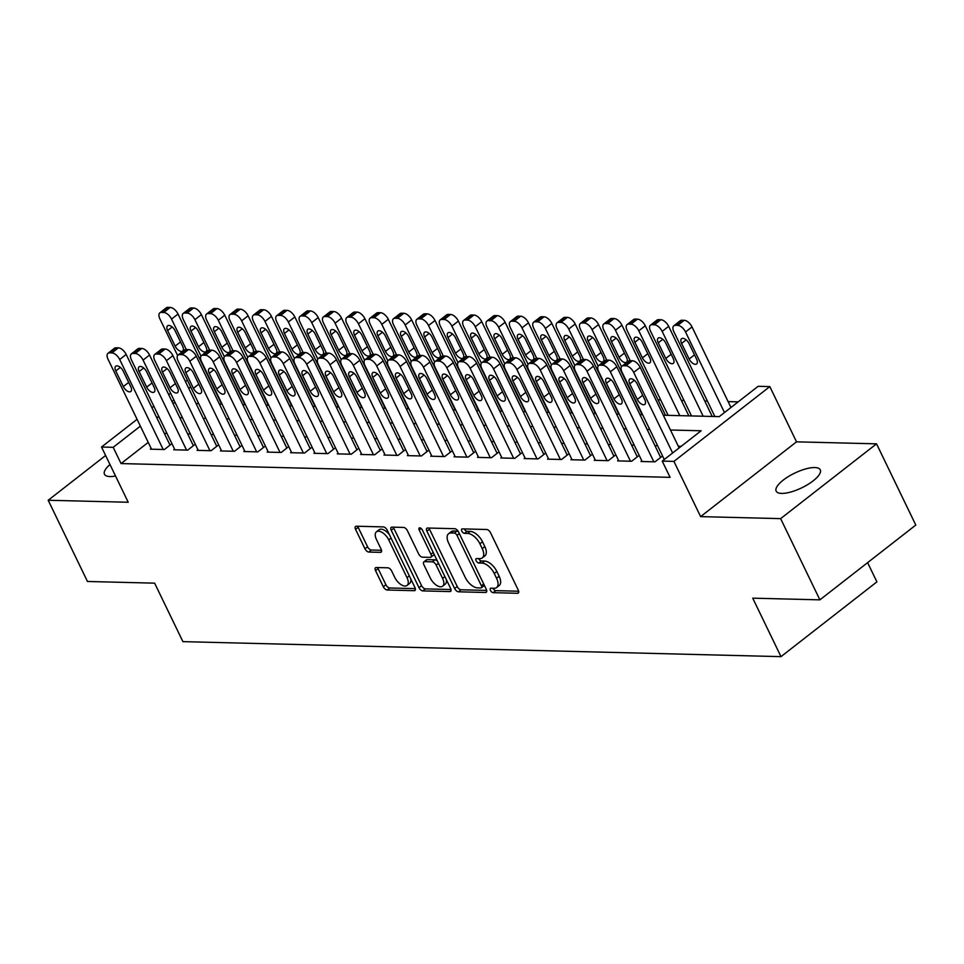 <?xml version="1.0" encoding="UTF-8"?>
<svg xmlns="http://www.w3.org/2000/svg" width="964" height="964" viewBox="0 0 964 964"><rect width="100%" height="100%" fill="white"/><g stroke="black" fill="none" stroke-linecap="round" stroke-linejoin="round"><path stroke-width="1.45" d="M490.471 590.39A2.627 1.35 -127.9 0 0 493.158 592.667L517.523 593.282A3.76 1.928 -127.9 0 0 518.295 593.053A3.76 1.928 -127.9 0 0 518.283 590.149L490.531 532.743A3.76 1.928 -127.9 0 0 486.7 529.501L462.334 528.887A2.627 1.35 -127.9 0 0 461.792 529.043A2.627 1.35 -127.9 0 0 461.804 531.08A2.627 1.35 -127.9 0 0 464.491 533.357L467.636 533.429A12.014 6.158 -127.9 0 1 479.915 543.817L482.229 548.6A12.014 6.158 -127.9 0 1 482.277 557.891A12.014 6.158 -127.9 0 1 479.819 558.626L476.662 558.542A2.627 1.35 -127.9 0 0 476.132 558.698A2.627 1.35 -127.9 0 0 476.144 560.735A2.627 1.35 -127.9 0 0 478.819 563.012L481.976 563.084A12.014 6.158 -127.9 0 1 494.243 573.472L496.556 578.255A12.014 6.158 -127.9 0 1 496.617 587.558A12.014 6.158 -127.9 0 1 494.158 588.281L491.001 588.197A2.627 1.35 -127.9 0 0 490.459 588.353A2.627 1.35 -127.9 0 0 490.471 590.39M493.014 588.245A2.627 1.35 -127.9 0 0 493.062 588.365A2.627 1.35 -127.9 0 0 495.749 590.643L518.668 591.221M464.335 528.935A2.627 1.35 -127.9 0 0 464.395 529.055A2.627 1.35 -127.9 0 0 467.082 531.333L470.227 531.405L467.636 533.429M478.674 558.59A2.627 1.35 -127.9 0 0 478.734 558.71A2.627 1.35 -127.9 0 0 481.41 560.988L484.567 561.06L481.976 563.084M109.98 464.54A24.486 8.158 -25.8 0 0 104.474 474.288A24.486 8.158 -25.8 0 0 109.932 476.553A24.486 8.158 -25.8 0 0 115.523 476.011M781.623 493.411A24.486 8.158 -25.8 0 0 807.856 484.494A24.486 8.158 -25.8 0 0 820.268 469.817A24.486 8.158 -25.8 0 0 814.797 467.54A24.486 8.158 -25.8 0 0 788.564 476.457A24.486 8.158 -25.8 0 0 776.165 491.134A24.486 8.158 -25.8 0 0 781.623 493.411M376.285 567.519A3.76 1.928 -127.9 0 0 375.514 567.748A3.76 1.928 -127.9 0 0 375.538 570.652L383.323 586.763A3.76 1.928 -127.9 0 0 387.154 590.004L414.219 590.679A3.76 1.928 -127.9 0 0 414.978 590.462A3.76 1.928 -127.9 0 0 414.966 587.558L387.215 530.152A3.76 1.928 -127.9 0 0 383.383 526.91L356.319 526.224A3.76 1.928 -127.9 0 0 355.559 526.452A3.76 1.928 -127.9 0 0 355.571 529.357L364.97 548.805A3.76 1.928 -127.9 0 0 368.814 552.059L380.394 552.348A3.76 1.928 -127.9 0 0 381.154 552.119A3.76 1.928 -127.9 0 0 381.142 549.215L376.478 539.575A10.05 5.145 -127.9 0 1 376.43 531.803A10.05 5.145 -127.9 0 1 388.745 539.876L407.013 577.665A10.05 5.145 -127.9 0 1 407.061 585.437A10.05 5.145 -127.9 0 1 394.746 577.364L391.697 571.062A3.76 1.928 -127.9 0 0 387.865 567.808L376.285 567.519M148.227 442.38L121.054 463.576L113.198 447.32L101.521 447.031L137.069 419.304M819.894 599.849L780.635 518.632L876.541 443.838L915.8 525.067L819.894 599.849L752.727 598.162L780.997 656.641L182.907 641.638L154.638 583.16L87.459 581.473L48.2 500.256L128.224 502.256L101.521 447.031M876.541 443.838L796.517 441.837L700.611 516.62L780.635 518.632M700.611 516.62L673.92 461.394L662.232 461.105L701.117 430.775L670.462 430.016M121.054 463.576L670.088 477.349L662.232 461.105M454.634 588.546A3.76 1.928 -127.9 0 0 458.478 591.8L485.531 592.474A3.76 1.928 -127.9 0 0 486.302 592.245A3.76 1.928 -127.9 0 0 486.29 589.341L458.539 531.947A3.76 1.928 -127.9 0 0 454.707 528.694L427.642 528.019A3.76 1.928 -127.9 0 0 426.871 528.248A3.76 1.928 -127.9 0 0 426.895 531.152L454.634 588.546L457.237 586.522A3.76 1.928 -127.9 0 0 461.069 589.775L486.675 590.414M449.875 591.583L422.81 590.896A3.76 1.928 -127.9 0 1 418.978 587.654L391.227 530.248A3.76 1.928 -127.9 0 1 391.215 527.344A3.76 1.928 -127.9 0 1 391.987 527.127L403.567 527.416A3.76 1.928 -127.9 0 1 407.398 530.658L418.653 553.938A3.76 1.928 -127.9 0 0 422.485 557.18L430.173 557.373A3.76 1.928 -127.9 0 0 430.932 557.156A3.76 1.928 -127.9 0 0 430.92 554.24L419.207 530.007A2.627 1.35 -127.9 0 1 419.195 527.983A2.627 1.35 -127.9 0 1 422.413 530.092L450.622 588.45A3.76 1.928 -127.9 0 1 450.646 591.354A3.76 1.928 -127.9 0 1 449.875 591.583L451.056 590.667M105.606 455.49L48.2 500.256M666.449 415.303L665.425 415.159M689.802 415.894L688.79 415.749M713.167 416.484L712.155 416.328M641.819 460.828L640.988 461.491L655.002 461.84L661.485 456.791L660.316 456.755M618.454 460.25L617.623 460.9L631.637 461.25L638.12 456.201L636.951 456.165M595.101 459.659L594.258 460.31L608.272 460.672L614.755 455.611L613.586 455.586M571.736 459.081L570.893 459.732L584.907 460.081L591.39 455.032L590.221 454.996M548.371 458.49L547.528 459.141L561.554 459.491L568.025 454.442L566.856 454.418M525.006 457.9L524.163 458.563L538.189 458.912L544.672 453.851L543.503 453.827M501.642 457.322L500.81 457.972L514.824 458.322L521.307 453.273L520.138 453.237M478.277 456.731L477.445 457.382L491.459 457.731L497.942 452.682L496.773 452.658M454.912 456.141L454.08 456.803L468.094 457.153L474.577 452.092L473.408 452.068M431.559 455.562L430.715 456.213L444.729 456.562L451.212 451.514L450.043 451.477M408.194 454.972L407.35 455.623L421.376 455.984L427.847 450.923L426.678 450.899M384.829 454.381L383.985 455.044L398.012 455.394L404.482 450.345L403.326 450.309M361.464 453.803L360.632 454.454L374.647 454.803L381.129 449.754L379.961 449.718M338.099 453.213L337.267 453.863L351.282 454.225L357.764 449.164L356.596 449.14M314.734 452.634L313.903 453.285L327.917 453.634L334.4 448.585L333.231 448.549M291.381 452.044L290.538 452.694L304.552 453.044L311.035 447.995L309.866 447.971M268.016 451.453L267.173 452.104L281.187 452.465L287.67 447.404L286.501 447.38M244.651 450.875L243.808 451.526L257.834 451.875L264.305 446.826L263.136 446.79M221.286 450.284L220.443 450.935L234.469 451.285L240.952 446.236L239.783 446.212M197.921 449.694L197.09 450.357L211.104 450.706L217.587 445.645L216.418 445.621M174.556 449.116L173.725 449.766L187.739 450.116L194.222 445.067L193.053 445.031M681.174 446.332L678.319 446.26M657.605 445.742L654.954 445.669M634.24 445.151L631.589 445.079M610.875 444.561L608.224 444.5M587.51 443.982L584.859 443.91M564.145 443.392L561.506 443.32M540.792 442.801L538.141 442.741M517.427 442.223L514.776 442.151M494.062 441.633L491.411 441.572M470.697 441.042L468.046 440.982M447.332 440.464L444.681 440.391M423.967 439.873L421.328 439.813M400.614 439.283L397.963 439.223M377.249 438.704L374.598 438.632M353.884 438.114L351.233 438.054M330.519 437.536L327.868 437.463M307.155 436.945L304.504 436.873M283.79 436.355L281.151 436.294M260.437 435.776L257.786 435.704M237.072 435.186L234.421 435.113M213.707 434.595L211.056 434.535M190.342 434.017L187.691 433.945M166.977 433.426L164.326 433.366M151.203 448.525L150.36 449.176L164.374 449.525L170.857 444.476L169.688 444.452M738.207 401.855L728.121 401.602M707.407 401.084L704.756 401.024M684.042 400.506L681.391 400.434M660.677 399.915L658.026 399.843M780.997 656.641L876.903 581.858L867.612 562.639M663.316 415.231L719.252 416.629L758.138 386.311L769.814 386.6L673.92 461.394M796.517 441.837L769.814 386.6M151.938 407.724L153.83 406.242M168.7 394.65L170.592 393.167M185.462 381.575L187.353 380.093M140.37 426.136L113.198 447.32M649.748 429.486L647.097 429.426M626.383 428.908L623.732 428.835M603.018 428.317L600.379 428.257M579.665 427.739L577.014 427.667M556.3 427.148L553.649 427.076M532.935 426.558L530.284 426.498M509.57 425.98L506.919 425.907M486.205 425.389L483.554 425.317M462.841 424.799L460.202 424.738M439.488 424.22L436.837 424.148M416.123 423.63L413.472 423.57M392.758 423.039L390.107 422.979M369.393 422.461L366.742 422.389M346.028 421.871L343.377 421.81M322.663 421.292L320.024 421.22M299.31 420.702L296.659 420.629M275.945 420.111L273.294 420.051M252.58 419.533L249.929 419.461M229.215 418.942L226.564 418.87M205.85 418.352L203.199 418.292M182.485 417.774L179.834 417.701M159.12 417.183L156.481 417.123M172.689 402.916L175.34 402.988M196.053 403.506L198.705 403.579M219.418 404.097L222.069 404.157M242.783 404.675L245.434 404.747M266.148 405.266L268.799 405.326M289.513 405.856L292.152 405.916M312.866 406.434L315.517 406.507M336.231 407.025L338.882 407.085M359.596 407.603L362.247 407.676M382.961 408.194L385.612 408.266M406.326 408.784L408.977 408.844M429.691 409.363L432.342 409.435M453.056 409.953L455.695 410.025M476.409 410.543L479.06 410.604M499.774 411.122L502.425 411.194M523.139 411.712L525.79 411.773M546.504 412.303L549.155 412.363M569.869 412.881L572.52 412.954M593.234 413.472L595.873 413.532M616.586 414.062L619.237 414.122M639.951 414.641L642.602 414.713M190.655 386.926L188.751 388.408M173.894 400L172.002 401.482M496.617 587.558L499.207 585.534A12.014 6.158 -127.9 0 0 499.147 576.243L496.556 578.255M484.567 561.06A12.014 6.158 -127.9 0 1 496.846 571.459L499.147 576.243M482.277 557.891L484.868 555.879A12.014 6.158 -127.9 0 0 484.82 546.576L482.229 548.6M470.227 531.405A12.014 6.158 -127.9 0 1 482.506 541.792L484.82 546.576M429.101 528.055A3.76 1.928 -127.9 0 0 429.486 529.128L457.237 586.522M480.855 587.944A2.627 1.35 -127.9 0 0 481.398 587.787A2.627 1.35 -127.9 0 0 481.385 585.751L457.02 535.369A2.627 1.35 -127.9 0 0 454.333 533.092L451.019 533.008A12.014 6.158 -127.9 0 0 448.561 533.743A12.014 6.158 -127.9 0 0 448.609 543.033L465.263 577.472A12.014 6.158 -127.9 0 0 477.529 587.859L480.855 587.944M483.446 585.919A2.627 1.35 -127.9 0 0 483.988 585.763A2.627 1.35 -127.9 0 0 484.289 585.196M458.503 531.863A2.627 1.35 -127.9 0 0 456.936 531.08L454.333 533.092M448.561 533.743L451.152 531.718A12.014 6.158 -127.9 0 1 453.61 530.995L456.936 531.08M451.007 589.522L425.401 588.884L422.81 590.896M393.433 527.163A3.76 1.928 -127.9 0 0 393.818 528.236L421.569 585.63A3.76 1.928 -127.9 0 0 425.401 588.884M430.932 557.156L433.535 555.131A3.76 1.928 -127.9 0 0 433.981 554.023M430.33 578.099A10.05 5.145 -127.9 0 0 442.645 586.172A10.05 5.145 -127.9 0 0 442.597 578.4L436.162 565.085A3.76 1.928 -127.9 0 0 432.33 561.843L424.642 561.651A3.76 1.928 -127.9 0 0 423.883 561.879A3.76 1.928 -127.9 0 0 423.895 564.784L430.33 578.099M442.645 586.172L445.235 584.148A10.05 5.145 -127.9 0 0 446.26 579.412M437.475 561.253A3.76 1.928 -127.9 0 0 434.921 559.819L432.33 561.843M423.883 561.879L426.474 559.855A3.76 1.928 -127.9 0 1 427.233 559.626L434.921 559.819M407.061 585.437L409.652 583.413A10.05 5.145 -127.9 0 0 410.676 578.677M389.468 534.803A10.05 5.145 -127.9 0 0 379.033 529.778L376.43 531.803M357.777 526.26A3.76 1.928 -127.9 0 0 358.162 527.332L367.573 546.793A3.76 1.928 -127.9 0 0 371.405 550.034L381.527 550.287M377.743 567.555A3.76 1.928 -127.9 0 0 378.129 568.639L385.913 584.738A3.76 1.928 -127.9 0 0 389.745 587.98L415.351 588.63M730.965 407.507L692.019 326.929A7.652 3.916 52.1 0 0 684.199 320.313L681.861 320.253A7.652 3.916 52.1 0 0 680.295 320.711L673.824 325.772A7.652 3.916 -127.9 0 0 673.848 331.688L714.866 416.52M673.824 325.772A7.652 3.916 -127.9 0 1 675.378 325.302L677.716 325.362A7.652 3.916 -127.9 0 1 685.537 331.978L724.482 412.556M681.608 343.437L689.152 359.03A6.121 3.133 -127.9 0 0 696.647 363.946A6.121 3.133 -127.9 0 0 696.623 359.223L689.079 343.618A6.121 3.133 -127.9 0 0 681.584 338.701A6.121 3.133 -127.9 0 0 681.608 343.437L686.163 339.882M664.268 459.515L622.009 372.116A7.652 3.916 -127.9 0 1 621.973 366.2A7.652 3.916 -127.9 0 1 623.539 365.73L625.877 365.79A7.652 3.916 -127.9 0 1 633.697 372.405L672.643 452.984M679.126 447.923L640.168 367.356L633.697 372.405M629.769 383.865A6.121 3.133 52.1 0 1 629.745 379.129A6.121 3.133 52.1 0 1 637.24 384.046L644.783 399.638A6.121 3.133 52.1 0 1 644.808 404.374A6.121 3.133 52.1 0 1 637.312 399.458L629.769 383.865L634.324 380.31M621.973 366.2L628.456 361.139A7.652 3.916 52.1 0 1 630.022 360.681L632.36 360.741A7.652 3.916 52.1 0 1 640.168 367.356M712.215 416.46L668.654 326.338A7.652 3.916 52.1 0 0 660.834 319.723L658.496 319.662A7.652 3.916 52.1 0 0 656.93 320.132L650.459 325.181A7.652 3.916 -127.9 0 0 650.495 331.098L691.501 415.93M650.459 325.181A7.652 3.916 -127.9 0 1 652.026 324.723L654.351 324.784A7.652 3.916 -127.9 0 1 662.172 331.399L703.178 416.231M658.243 342.847L665.787 358.439A6.121 3.133 -127.9 0 0 673.282 363.368A6.121 3.133 -127.9 0 0 673.258 358.632L665.726 343.039A6.121 3.133 -127.9 0 0 658.219 338.111A6.121 3.133 -127.9 0 0 658.243 342.847L662.798 339.292M688.85 415.87L645.29 325.76A7.652 3.916 52.1 0 0 637.469 319.144L635.143 319.084A7.652 3.916 52.1 0 0 633.577 319.542L627.094 324.591A7.652 3.916 -127.9 0 0 627.13 330.519L668.136 415.351M627.094 324.591A7.652 3.916 -127.9 0 1 628.661 324.133L630.998 324.193A7.652 3.916 -127.9 0 1 638.807 330.809L679.813 415.641M634.878 342.268L642.422 357.861A6.121 3.133 -127.9 0 0 649.929 362.777A6.121 3.133 -127.9 0 0 649.893 358.042L642.361 342.449A6.121 3.133 -127.9 0 0 634.854 337.533A6.121 3.133 -127.9 0 0 634.878 342.268L639.445 338.713M665.485 415.279L621.925 325.169A7.652 3.916 52.1 0 0 614.116 318.554L611.779 318.494A7.652 3.916 52.1 0 0 610.212 318.951L603.729 324.012A7.652 3.916 -127.9 0 0 603.765 329.929L621.527 366.682M603.729 324.012A7.652 3.916 -127.9 0 1 605.296 323.543L607.633 323.603A7.652 3.916 -127.9 0 1 615.442 330.218L630.167 360.681M611.525 341.678L619.057 357.27A6.121 3.133 -127.9 0 0 626.564 362.199A6.121 3.133 -127.9 0 0 626.54 357.463L618.996 341.858A6.121 3.133 -127.9 0 0 611.489 336.942A6.121 3.133 -127.9 0 0 611.525 341.678L616.08 338.123M642.12 414.701L598.56 324.579A7.652 3.916 52.1 0 0 590.751 317.963L588.414 317.903A7.652 3.916 52.1 0 0 586.847 318.373L580.364 323.422A7.652 3.916 -127.9 0 0 580.4 329.339L598.162 366.091M580.364 323.422A7.652 3.916 -127.9 0 1 581.931 322.964L584.268 323.024A7.652 3.916 -127.9 0 1 592.077 329.64L606.802 360.102M588.161 341.087L595.692 356.68A6.121 3.133 -127.9 0 0 603.199 361.608A6.121 3.133 -127.9 0 0 603.175 356.873L595.632 341.28A6.121 3.133 -127.9 0 0 588.124 336.352A6.121 3.133 -127.9 0 0 588.161 341.087L592.715 337.533M642.157 461.515L598.644 371.526A7.652 3.916 -127.9 0 1 598.62 365.609A7.652 3.916 -127.9 0 1 600.174 365.151L602.512 365.199A7.652 3.916 -127.9 0 1 610.332 371.815L653.833 461.804M660.641 457.442L616.815 366.766L610.332 371.815M606.404 383.274A6.121 3.133 52.1 0 1 606.38 378.539A6.121 3.133 52.1 0 1 613.887 383.467L621.419 399.06A6.121 3.133 52.1 0 1 621.443 403.796A6.121 3.133 52.1 0 1 613.947 398.867L606.404 383.274L610.959 379.72M598.62 365.609L605.091 360.56A7.652 3.916 52.1 0 1 606.657 360.09L608.995 360.15A7.652 3.916 52.1 0 1 616.815 366.766M618.792 460.937L575.291 370.935A7.652 3.916 -127.9 0 1 575.255 365.019A7.652 3.916 -127.9 0 1 576.821 364.561L579.159 364.621A7.652 3.916 -127.9 0 1 586.968 371.236L630.468 461.226M637.276 456.852L593.45 366.175L586.968 371.236M583.039 382.684A6.121 3.133 52.1 0 1 583.015 377.948A6.121 3.133 52.1 0 1 590.522 382.877L598.054 398.469A6.121 3.133 52.1 0 1 598.09 403.205A6.121 3.133 52.1 0 1 590.583 398.277L583.039 382.684L587.606 379.129M575.255 365.019L581.738 359.97A7.652 3.916 52.1 0 1 583.292 359.512L585.63 359.56A7.652 3.916 52.1 0 1 593.45 366.175M595.427 460.346L551.926 370.357A7.652 3.916 -127.9 0 1 551.89 364.44A7.652 3.916 -127.9 0 1 553.457 363.97L555.794 364.031A7.652 3.916 -127.9 0 1 563.603 370.646L607.103 460.635M613.923 456.273L570.086 365.597L563.603 370.646M559.674 382.106A6.121 3.133 52.1 0 1 559.65 377.37A6.121 3.133 52.1 0 1 567.157 382.286L574.689 397.879A6.121 3.133 52.1 0 1 574.725 402.615A6.121 3.133 52.1 0 1 567.218 397.698L559.674 382.106L564.241 378.551M551.89 364.44L558.373 359.379A7.652 3.916 52.1 0 1 559.939 358.921L562.265 358.982A7.652 3.916 52.1 0 1 570.086 365.597M572.062 459.756L528.561 369.766A7.652 3.916 -127.9 0 1 528.525 363.85A7.652 3.916 -127.9 0 1 530.092 363.392L532.429 363.452A7.652 3.916 -127.9 0 1 540.238 370.056L583.75 460.057M590.558 455.683L546.721 365.007L540.238 370.056M536.321 381.515A6.121 3.133 52.1 0 1 536.285 376.779A6.121 3.133 52.1 0 1 543.792 381.708L551.336 397.301A6.121 3.133 52.1 0 1 551.36 402.036A6.121 3.133 52.1 0 1 543.853 397.108L536.321 381.515L540.876 377.96M528.525 363.85L535.008 358.801A7.652 3.916 52.1 0 1 536.574 358.331L538.912 358.391A7.652 3.916 52.1 0 1 546.721 365.007M618.768 414.11L575.195 324A7.652 3.916 52.1 0 0 567.386 317.385L565.049 317.325A7.652 3.916 52.1 0 0 563.482 317.783L556.999 322.844A7.652 3.916 -127.9 0 0 557.035 328.76L574.809 365.513M556.999 322.844A7.652 3.916 -127.9 0 1 558.566 322.374L560.903 322.434A7.652 3.916 -127.9 0 1 568.724 329.049L583.449 359.512M564.796 340.509L572.327 356.102A6.121 3.133 -127.9 0 0 579.834 361.018A6.121 3.133 -127.9 0 0 579.81 356.282L572.267 340.69A6.121 3.133 -127.9 0 0 564.771 335.773A6.121 3.133 -127.9 0 0 564.796 340.509L569.35 336.954M548.697 459.177L505.196 369.176A7.652 3.916 -127.9 0 1 505.16 363.259A7.652 3.916 -127.9 0 1 506.727 362.801L509.064 362.862A7.652 3.916 -127.9 0 1 516.873 369.477L560.385 459.467M567.193 455.092L523.356 364.416L516.873 369.477M512.956 380.925A6.121 3.133 52.1 0 1 512.92 376.201A6.121 3.133 52.1 0 1 520.427 381.117L527.971 396.71A6.121 3.133 52.1 0 1 527.995 401.446A6.121 3.133 52.1 0 1 520.488 396.529L512.956 380.925L517.511 377.37M505.16 363.259L511.643 358.21A7.652 3.916 52.1 0 1 513.21 357.752L515.547 357.813A7.652 3.916 52.1 0 1 523.356 364.416M595.403 413.52L551.83 323.41A7.652 3.916 52.1 0 0 544.021 316.794L541.684 316.734A7.652 3.916 52.1 0 0 540.117 317.204L533.634 322.253A7.652 3.916 -127.9 0 0 533.67 328.17L551.444 364.922M533.634 322.253A7.652 3.916 -127.9 0 1 535.201 321.795L537.538 321.843A7.652 3.916 -127.9 0 1 545.359 328.459L560.084 358.921M541.431 339.918L548.974 355.511A6.121 3.133 -127.9 0 0 556.469 360.44A6.121 3.133 -127.9 0 0 556.445 355.704L548.902 340.111A6.121 3.133 -127.9 0 0 541.407 335.183A6.121 3.133 -127.9 0 0 541.431 339.918L545.986 336.364M572.038 412.941L528.477 322.82A7.652 3.916 52.1 0 0 520.656 316.204L518.319 316.156A7.652 3.916 52.1 0 0 516.752 316.614L510.281 321.663A7.652 3.916 -127.9 0 0 510.305 327.579L528.079 364.332M510.281 321.663A7.652 3.916 -127.9 0 1 511.848 321.205L514.173 321.265A7.652 3.916 -127.9 0 1 521.994 327.881L536.719 358.343M518.066 339.328L525.609 354.921A6.121 3.133 -127.9 0 0 533.104 359.849A6.121 3.133 -127.9 0 0 533.08 355.113L525.549 339.521A6.121 3.133 -127.9 0 0 518.042 334.592A6.121 3.133 -127.9 0 0 518.066 339.328L522.621 335.773M548.673 412.351L505.112 322.241A7.652 3.916 52.1 0 0 497.291 315.626L494.954 315.565A7.652 3.916 52.1 0 0 493.399 316.023L486.916 321.084A7.652 3.916 -127.9 0 0 486.953 327.001L504.714 363.753M486.916 321.084A7.652 3.916 -127.9 0 1 488.483 320.614L490.821 320.675A7.652 3.916 -127.9 0 1 498.629 327.29L513.354 357.752M494.701 338.75L502.244 354.342A6.121 3.133 -127.9 0 0 509.751 359.259A6.121 3.133 -127.9 0 0 509.715 354.523L502.184 338.93A6.121 3.133 -127.9 0 0 494.677 334.014A6.121 3.133 -127.9 0 0 494.701 338.75L499.268 335.195M525.308 411.761L481.747 321.651A7.652 3.916 52.1 0 0 473.939 315.035L471.601 314.975A7.652 3.916 52.1 0 0 470.034 315.445L463.551 320.494A7.652 3.916 -127.9 0 0 463.588 326.41L481.349 363.163M463.551 320.494A7.652 3.916 -127.9 0 1 465.118 320.036L467.456 320.096A7.652 3.916 -127.9 0 1 475.264 326.7L489.989 357.162M471.336 338.159L478.879 353.752A6.121 3.133 -127.9 0 0 486.386 358.68A6.121 3.133 -127.9 0 0 486.35 353.945L478.819 338.352A6.121 3.133 -127.9 0 0 471.312 333.423A6.121 3.133 -127.9 0 0 471.336 338.159L475.903 334.604M501.943 411.182L458.382 321.06A7.652 3.916 52.1 0 0 450.574 314.457L448.236 314.397A7.652 3.916 52.1 0 0 446.669 314.854L440.187 319.903A7.652 3.916 -127.9 0 0 440.223 325.82L457.984 362.572M440.187 319.903A7.652 3.916 -127.9 0 1 441.753 319.446L444.091 319.506A7.652 3.916 -127.9 0 1 451.899 326.121L466.624 356.584M447.983 337.569L455.514 353.173A6.121 3.133 -127.9 0 0 463.021 358.09A6.121 3.133 -127.9 0 0 462.997 353.354L455.454 337.762A6.121 3.133 -127.9 0 0 447.947 332.845A6.121 3.133 -127.9 0 0 447.983 337.569L452.538 334.014M525.332 458.587L481.831 368.597A7.652 3.916 -127.9 0 1 481.795 362.681A7.652 3.916 -127.9 0 1 483.362 362.211L485.699 362.271A7.652 3.916 -127.9 0 1 493.52 368.887L537.02 458.876M543.829 454.514L499.991 363.838L493.52 368.887M489.592 380.346A6.121 3.133 52.1 0 1 489.567 375.611A6.121 3.133 52.1 0 1 497.063 380.527L504.606 396.12A6.121 3.133 52.1 0 1 504.63 400.855A6.121 3.133 52.1 0 1 497.123 395.939L489.592 380.346L494.146 376.791M481.795 362.681L488.278 357.62A7.652 3.916 52.1 0 1 489.845 357.162L492.182 357.222A7.652 3.916 52.1 0 1 499.991 363.838M501.979 457.996L458.466 368.007A7.652 3.916 -127.9 0 1 458.442 362.09A7.652 3.916 -127.9 0 1 459.997 361.633L462.334 361.693A7.652 3.916 -127.9 0 1 470.155 368.308L513.655 458.298M520.464 453.923L476.638 363.247L470.155 368.308M466.227 379.756A6.121 3.133 52.1 0 1 466.202 375.02A6.121 3.133 52.1 0 1 473.698 379.949L481.241 395.541A6.121 3.133 52.1 0 1 481.265 400.277A6.121 3.133 52.1 0 1 473.77 395.348L466.227 379.756L470.781 376.201M458.442 362.09L464.913 357.042A7.652 3.916 52.1 0 1 466.48 356.572L468.817 356.632A7.652 3.916 52.1 0 1 476.638 363.247M478.614 457.418L435.101 367.429A7.652 3.916 -127.9 0 1 435.077 361.5A7.652 3.916 -127.9 0 1 436.644 361.042L438.969 361.102A7.652 3.916 -127.9 0 1 446.79 367.718L490.29 457.707M497.099 453.333L453.273 362.669L446.79 367.718M442.862 379.177A6.121 3.133 52.1 0 1 442.838 374.442A6.121 3.133 52.1 0 1 450.345 379.358L457.876 394.951A6.121 3.133 52.1 0 1 457.9 399.686A6.121 3.133 52.1 0 1 450.405 394.77L442.862 379.177L447.417 375.623M435.077 361.5L441.548 356.451A7.652 3.916 52.1 0 1 443.115 355.993L445.452 356.053A7.652 3.916 52.1 0 1 453.273 362.669M455.249 456.828L411.749 366.838A7.652 3.916 -127.9 0 1 411.712 360.922A7.652 3.916 -127.9 0 1 413.279 360.452L415.617 360.512A7.652 3.916 -127.9 0 1 423.425 367.127L466.925 457.117M473.734 452.755L429.908 362.078L423.425 367.127M419.497 378.587A6.121 3.133 52.1 0 1 419.473 373.851A6.121 3.133 52.1 0 1 426.98 378.768L434.511 394.372A6.121 3.133 52.1 0 1 434.547 399.096A6.121 3.133 52.1 0 1 427.04 394.18L419.497 378.587L424.064 375.032M411.712 360.922L418.195 355.861A7.652 3.916 52.1 0 1 419.762 355.403L422.087 355.463A7.652 3.916 52.1 0 1 429.908 362.078M431.884 456.237L388.384 366.248A7.652 3.916 -127.9 0 1 388.347 360.331A7.652 3.916 -127.9 0 1 389.914 359.873L392.252 359.933A7.652 3.916 -127.9 0 1 400.06 366.549L443.561 456.538M450.381 452.164L406.543 361.488L400.06 366.549M396.132 377.996A6.121 3.133 52.1 0 1 396.108 373.261A6.121 3.133 52.1 0 1 403.615 378.189L411.158 393.782A6.121 3.133 52.1 0 1 411.182 398.518A6.121 3.133 52.1 0 1 403.675 393.589L396.132 377.996L400.699 374.442M388.347 360.331L394.83 355.282A7.652 3.916 52.1 0 1 396.397 354.812L398.734 354.873A7.652 3.916 52.1 0 1 406.543 361.488M478.578 410.592L435.017 320.482A7.652 3.916 52.1 0 0 427.209 313.866L424.871 313.806A7.652 3.916 52.1 0 0 423.304 314.264L416.822 319.325A7.652 3.916 -127.9 0 0 416.858 325.242L434.619 361.994M416.822 319.325A7.652 3.916 -127.9 0 1 418.388 318.855L420.726 318.915A7.652 3.916 -127.9 0 1 428.534 325.531L443.271 355.993M424.618 336.99L432.149 352.583A6.121 3.133 -127.9 0 0 439.656 357.499A6.121 3.133 -127.9 0 0 439.632 352.764L432.089 337.171A6.121 3.133 -127.9 0 0 424.594 332.255A6.121 3.133 -127.9 0 0 424.618 336.99L429.173 333.436M408.519 455.659L365.019 365.669A7.652 3.916 -127.9 0 1 364.982 359.753A7.652 3.916 -127.9 0 1 366.549 359.283L368.887 359.343A7.652 3.916 -127.9 0 1 376.695 365.959L420.208 455.948M427.016 451.574L383.178 360.91L376.695 365.959M372.779 377.418A6.121 3.133 52.1 0 1 372.743 372.682A6.121 3.133 52.1 0 1 380.25 377.599L387.793 393.192A6.121 3.133 52.1 0 1 387.817 397.927A6.121 3.133 52.1 0 1 380.31 393.011L372.779 377.418L377.334 373.863M364.982 359.753L371.465 354.692A7.652 3.916 52.1 0 1 373.032 354.234L375.37 354.294A7.652 3.916 52.1 0 1 383.178 360.91M455.225 410.013L411.652 319.891A7.652 3.916 52.1 0 0 403.844 313.276L401.506 313.216A7.652 3.916 52.1 0 0 399.94 313.686L393.457 318.735A7.652 3.916 -127.9 0 0 393.493 324.651L411.267 361.404M393.457 318.735A7.652 3.916 -127.9 0 1 395.023 318.277L397.361 318.337A7.652 3.916 -127.9 0 1 405.181 324.952L419.906 355.403M401.253 336.4L408.796 351.993A6.121 3.133 -127.9 0 0 416.291 356.921A6.121 3.133 -127.9 0 0 416.267 352.185L408.724 336.593A6.121 3.133 -127.9 0 0 401.229 331.664A6.121 3.133 -127.9 0 0 401.253 336.4L405.808 332.845M385.154 455.068L341.654 365.079A7.652 3.916 -127.9 0 1 341.618 359.162A7.652 3.916 -127.9 0 1 343.184 358.704L345.522 358.753A7.652 3.916 -127.9 0 1 353.342 365.368L396.843 455.357M403.651 450.995L359.813 360.319L353.342 365.368M349.414 376.828A6.121 3.133 52.1 0 1 349.39 372.092A6.121 3.133 52.1 0 1 356.885 377.02L364.428 392.613A6.121 3.133 52.1 0 1 364.452 397.349A6.121 3.133 52.1 0 1 356.945 392.42L349.414 376.828L353.969 373.273M341.618 359.162L348.1 354.113A7.652 3.916 52.1 0 1 349.667 353.643L352.005 353.704A7.652 3.916 52.1 0 1 359.813 360.319M431.86 409.423L388.299 319.313A7.652 3.916 52.1 0 0 380.479 312.697L378.141 312.637A7.652 3.916 52.1 0 0 376.575 313.095L370.104 318.144A7.652 3.916 -127.9 0 0 370.128 324.073L387.902 360.813M370.104 318.144A7.652 3.916 -127.9 0 1 371.658 317.686L373.996 317.746A7.652 3.916 -127.9 0 1 381.816 324.362L396.541 354.824M377.888 335.821L385.431 351.414A6.121 3.133 -127.9 0 0 392.926 356.331A6.121 3.133 -127.9 0 0 392.902 351.595L385.371 336.002A6.121 3.133 -127.9 0 0 377.864 331.086A6.121 3.133 -127.9 0 0 377.888 335.821L382.443 332.267M361.789 454.478L318.289 364.488A7.652 3.916 -127.9 0 1 318.253 358.572A7.652 3.916 -127.9 0 1 319.819 358.114L322.157 358.174A7.652 3.916 -127.9 0 1 329.977 364.79L373.478 454.779M380.286 450.405L336.448 359.729L329.977 364.79M326.049 376.237A6.121 3.133 52.1 0 1 326.025 371.502A6.121 3.133 52.1 0 1 333.52 376.43L341.063 392.023A6.121 3.133 52.1 0 1 341.087 396.758A6.121 3.133 52.1 0 1 333.592 391.83L326.049 376.237L330.604 372.682M318.253 358.572L324.735 353.523A7.652 3.916 52.1 0 1 326.302 353.065L328.64 353.113A7.652 3.916 52.1 0 1 336.448 359.729M408.495 408.832L364.934 318.723A7.652 3.916 52.1 0 0 357.114 312.107L354.776 312.047A7.652 3.916 52.1 0 0 353.222 312.505L346.739 317.566A7.652 3.916 -127.9 0 0 346.775 323.482L364.537 360.235M346.739 317.566A7.652 3.916 -127.9 0 1 348.305 317.096L350.643 317.156A7.652 3.916 -127.9 0 1 358.451 323.771L373.176 354.234M354.523 335.231L362.066 350.824A6.121 3.133 -127.9 0 0 369.574 355.74A6.121 3.133 -127.9 0 0 369.537 351.017L362.006 335.412A6.121 3.133 -127.9 0 0 354.499 330.495A6.121 3.133 -127.9 0 0 354.523 335.231L359.09 331.676M338.436 453.899L294.924 363.91A7.652 3.916 -127.9 0 1 294.9 357.993A7.652 3.916 -127.9 0 1 296.466 357.524L298.792 357.584A7.652 3.916 -127.9 0 1 306.612 364.199L350.113 454.189M356.921 449.814L313.095 359.15L306.612 364.199M302.684 375.659A6.121 3.133 52.1 0 1 302.66 370.923A6.121 3.133 52.1 0 1 310.167 375.839L317.698 391.432A6.121 3.133 52.1 0 1 317.722 396.168A6.121 3.133 52.1 0 1 310.227 391.251L302.684 375.659L307.239 372.104M294.9 357.993L301.37 352.932A7.652 3.916 52.1 0 1 302.937 352.475L305.275 352.535A7.652 3.916 52.1 0 1 313.095 359.15M385.13 408.254L341.569 318.132A7.652 3.916 52.1 0 0 333.749 311.517L331.423 311.456A7.652 3.916 52.1 0 0 329.857 311.926L323.374 316.975A7.652 3.916 -127.9 0 0 323.41 322.892L341.172 359.644M323.374 316.975A7.652 3.916 -127.9 0 1 324.94 316.517L327.278 316.578A7.652 3.916 -127.9 0 1 335.086 323.193L349.812 353.643M331.158 334.641L338.701 350.233A6.121 3.133 -127.9 0 0 346.209 355.162A6.121 3.133 -127.9 0 0 346.172 350.426L338.641 334.833A6.121 3.133 -127.9 0 0 331.134 329.905A6.121 3.133 -127.9 0 0 331.158 334.641L335.725 331.086M315.071 453.309L271.571 363.32A7.652 3.916 -127.9 0 1 271.535 357.403A7.652 3.916 -127.9 0 1 273.101 356.945L275.439 356.993A7.652 3.916 -127.9 0 1 283.247 363.609L326.748 453.61M333.556 449.236L289.73 358.56L283.247 363.609M279.319 375.068A6.121 3.133 52.1 0 1 279.295 370.333A6.121 3.133 52.1 0 1 286.802 375.261L294.333 390.854A6.121 3.133 52.1 0 1 294.369 395.589A6.121 3.133 52.1 0 1 286.862 390.661L279.319 375.068L283.886 371.514M271.535 357.403L278.018 352.354A7.652 3.916 52.1 0 1 279.572 351.884L281.91 351.944A7.652 3.916 52.1 0 1 289.73 358.56M361.765 407.664L318.204 317.554A7.652 3.916 52.1 0 0 310.396 310.938L308.058 310.878A7.652 3.916 52.1 0 0 306.492 311.336L300.009 316.397A7.652 3.916 -127.9 0 0 300.045 322.313L317.807 359.066M300.009 316.397A7.652 3.916 -127.9 0 1 301.575 315.927L303.913 315.987A7.652 3.916 -127.9 0 1 311.721 322.603L326.447 353.065M307.805 334.062L315.336 349.655A6.121 3.133 -127.9 0 0 322.844 354.571A6.121 3.133 -127.9 0 0 322.82 349.836L315.276 334.243A6.121 3.133 -127.9 0 0 307.769 329.327A6.121 3.133 -127.9 0 0 307.805 334.062L312.36 330.507M291.706 452.731L248.206 362.729A7.652 3.916 -127.9 0 1 248.17 356.813A7.652 3.916 -127.9 0 1 249.736 356.355L252.074 356.415A7.652 3.916 -127.9 0 1 259.882 363.03L303.383 453.02M310.203 448.646L266.365 357.969L259.882 363.03M255.954 374.478A6.121 3.133 52.1 0 1 255.93 369.754A6.121 3.133 52.1 0 1 263.437 374.671L270.968 390.263A6.121 3.133 52.1 0 1 271.005 394.999A6.121 3.133 52.1 0 1 263.497 390.083L255.954 374.478L260.521 370.923M248.17 356.813L254.653 351.764A7.652 3.916 52.1 0 1 256.219 351.306L258.545 351.354A7.652 3.916 52.1 0 1 266.365 357.969M338.4 407.073L294.839 316.963A7.652 3.916 52.1 0 0 287.031 310.348L284.693 310.288A7.652 3.916 52.1 0 0 283.127 310.757L276.644 315.806A7.652 3.916 -127.9 0 0 276.68 321.723L294.442 358.475M276.644 315.806A7.652 3.916 -127.9 0 1 278.21 315.349L280.548 315.397A7.652 3.916 -127.9 0 1 288.357 322.012L303.082 352.475M284.44 333.472L291.972 349.064A6.121 3.133 -127.9 0 0 299.479 353.993A6.121 3.133 -127.9 0 0 299.455 349.257L291.911 333.664A6.121 3.133 -127.9 0 0 284.404 328.736A6.121 3.133 -127.9 0 0 284.44 333.472L288.995 329.917M315.047 406.495L271.474 316.373A7.652 3.916 52.1 0 0 263.666 309.757L261.328 309.709A7.652 3.916 52.1 0 0 259.762 310.167L253.279 315.216A7.652 3.916 -127.9 0 0 253.315 321.132L271.089 357.885M253.279 315.216A7.652 3.916 -127.9 0 1 254.845 314.758L257.183 314.818A7.652 3.916 -127.9 0 1 265.004 321.434L279.729 351.896M261.075 332.881L268.607 348.474A6.121 3.133 -127.9 0 0 276.114 353.402A6.121 3.133 -127.9 0 0 276.09 348.667L268.546 333.074A6.121 3.133 -127.9 0 0 261.051 328.146A6.121 3.133 -127.9 0 0 261.075 332.881L265.63 329.327M291.682 405.904L248.122 315.794A7.652 3.916 52.1 0 0 240.301 309.179L237.963 309.119A7.652 3.916 52.1 0 0 236.397 309.577L229.926 314.638A7.652 3.916 -127.9 0 0 229.95 320.554L247.724 357.307M229.926 314.638A7.652 3.916 -127.9 0 1 231.481 314.168L233.818 314.228A7.652 3.916 -127.9 0 1 241.639 320.843L256.364 351.306M237.71 332.303L245.254 347.896A6.121 3.133 -127.9 0 0 252.749 352.812A6.121 3.133 -127.9 0 0 252.725 348.076L245.181 332.484A6.121 3.133 -127.9 0 0 237.686 327.567A6.121 3.133 -127.9 0 0 237.71 332.303L242.265 328.748M268.317 405.314L224.757 315.204A7.652 3.916 52.1 0 0 216.936 308.588L214.598 308.528A7.652 3.916 52.1 0 0 213.032 308.998L206.561 314.047A7.652 3.916 -127.9 0 0 206.585 319.964L224.359 356.716M206.561 314.047A7.652 3.916 -127.9 0 1 208.128 313.589L210.453 313.637A7.652 3.916 -127.9 0 1 218.274 320.253L232.999 350.715M214.345 331.712L221.889 347.305A6.121 3.133 -127.9 0 0 229.384 352.234A6.121 3.133 -127.9 0 0 229.36 347.498L221.828 331.905A6.121 3.133 -127.9 0 0 214.321 326.977A6.121 3.133 -127.9 0 0 214.345 331.712L218.9 328.158M244.952 404.735L201.392 314.613A7.652 3.916 52.1 0 0 193.571 307.998L191.233 307.95A7.652 3.916 52.1 0 0 189.679 308.408L183.196 313.457A7.652 3.916 -127.9 0 0 183.232 319.373L200.994 356.126M183.196 313.457A7.652 3.916 -127.9 0 1 184.763 312.999L187.1 313.059A7.652 3.916 -127.9 0 1 194.909 319.674L209.634 350.137M190.98 331.122L198.524 346.727A6.121 3.133 -127.9 0 0 206.031 351.643A6.121 3.133 -127.9 0 0 205.995 346.907L198.464 331.315A6.121 3.133 -127.9 0 0 190.956 326.398A6.121 3.133 -127.9 0 0 190.98 331.122L195.547 327.567M221.587 404.145L178.027 314.035A7.652 3.916 52.1 0 0 170.218 307.42L167.881 307.359A7.652 3.916 52.1 0 0 166.314 307.817L159.831 312.878A7.652 3.916 -127.9 0 0 159.867 318.795L177.629 355.547M159.831 312.878A7.652 3.916 -127.9 0 1 161.398 312.408L163.735 312.469A7.652 3.916 -127.9 0 1 171.544 319.084L186.269 349.546M167.615 330.544L175.159 346.136A6.121 3.133 -127.9 0 0 182.666 351.053A6.121 3.133 -127.9 0 0 182.642 346.317L175.099 330.724A6.121 3.133 -127.9 0 0 167.591 325.808A6.121 3.133 -127.9 0 0 167.615 330.544L172.182 326.989M268.341 452.14L224.841 362.151A7.652 3.916 -127.9 0 1 224.805 356.234A7.652 3.916 -127.9 0 1 226.371 355.764L228.709 355.824A7.652 3.916 -127.9 0 1 236.517 362.44L280.03 452.429M286.838 448.067L243 357.391L236.517 362.44M232.601 373.899A6.121 3.133 52.1 0 1 232.565 369.164A6.121 3.133 52.1 0 1 240.072 374.08L247.615 389.673A6.121 3.133 52.1 0 1 247.64 394.409A6.121 3.133 52.1 0 1 240.132 389.492L232.601 373.899L237.156 370.345M224.805 356.234L231.288 351.173A7.652 3.916 52.1 0 1 232.854 350.715L235.192 350.776A7.652 3.916 52.1 0 1 243 357.391M244.977 451.55L201.476 361.56A7.652 3.916 -127.9 0 1 201.44 355.644A7.652 3.916 -127.9 0 1 203.006 355.186L205.344 355.246A7.652 3.916 -127.9 0 1 213.152 361.849L256.665 451.851M263.473 447.477L219.635 356.801L213.152 361.849M209.236 373.309A6.121 3.133 52.1 0 1 209.212 368.573A6.121 3.133 52.1 0 1 216.707 373.502L224.251 389.094A6.121 3.133 52.1 0 1 224.275 393.83A6.121 3.133 52.1 0 1 216.767 388.902L209.236 373.309L213.791 369.754M201.44 355.644L207.923 350.595A7.652 3.916 52.1 0 1 209.489 350.125L211.827 350.185A7.652 3.916 52.1 0 1 219.635 356.801M221.612 450.971L178.111 360.982A7.652 3.916 -127.9 0 1 178.075 355.053A7.652 3.916 -127.9 0 1 179.641 354.595L181.979 354.656A7.652 3.916 -127.9 0 1 189.8 361.271L233.3 451.26M240.108 446.886L196.27 356.21L189.8 361.271M185.871 372.719A6.121 3.133 52.1 0 1 185.847 367.995A6.121 3.133 52.1 0 1 193.342 372.911L200.886 388.504A6.121 3.133 52.1 0 1 200.91 393.24A6.121 3.133 52.1 0 1 193.403 388.323L185.871 372.719L190.426 369.176M178.075 355.053L184.558 350.004A7.652 3.916 52.1 0 1 186.124 349.546L188.462 349.607A7.652 3.916 52.1 0 1 196.27 356.21M198.259 450.381L154.746 360.391A7.652 3.916 -127.9 0 1 154.722 354.475A7.652 3.916 -127.9 0 1 156.276 354.005L158.614 354.065A7.652 3.916 -127.9 0 1 166.435 360.681L209.935 450.67M216.743 446.308L172.918 355.632L166.435 360.681M162.506 372.14A6.121 3.133 52.1 0 1 162.482 367.404A6.121 3.133 52.1 0 1 169.977 372.321L177.521 387.926A6.121 3.133 52.1 0 1 177.545 392.649A6.121 3.133 52.1 0 1 170.05 387.733L162.506 372.14L167.061 368.585M154.722 354.475L161.193 349.414A7.652 3.916 52.1 0 1 162.759 348.956L165.097 349.016A7.652 3.916 52.1 0 1 172.918 355.632M174.894 449.79L131.393 359.801A7.652 3.916 -127.9 0 1 131.357 353.884A7.652 3.916 -127.9 0 1 132.924 353.427L135.261 353.487A7.652 3.916 -127.9 0 1 143.07 360.102L186.57 450.092M193.378 445.717L149.553 355.041L143.07 360.102M139.141 371.55A6.121 3.133 52.1 0 1 139.117 366.814A6.121 3.133 52.1 0 1 146.624 371.743L154.156 387.335A6.121 3.133 52.1 0 1 154.18 392.071A6.121 3.133 52.1 0 1 146.685 387.142L139.141 371.55L143.696 367.995M131.357 353.884L137.828 348.835A7.652 3.916 52.1 0 1 139.394 348.366L141.732 348.426A7.652 3.916 52.1 0 1 149.553 355.041M151.529 449.212L108.028 359.223A7.652 3.916 -127.9 0 1 107.992 353.294A7.652 3.916 -127.9 0 1 109.559 352.836L111.896 352.896A7.652 3.916 -127.9 0 1 119.705 359.512L163.205 449.501M170.013 445.127L126.188 354.463L119.705 359.512M115.776 370.971A6.121 3.133 52.1 0 1 115.752 366.236A6.121 3.133 52.1 0 1 123.259 371.152L130.791 386.745A6.121 3.133 52.1 0 1 130.827 391.48A6.121 3.133 52.1 0 1 123.32 386.564L115.776 370.971L120.343 367.417M107.992 353.294L114.475 348.245A7.652 3.916 52.1 0 1 116.041 347.787L118.367 347.847A7.652 3.916 52.1 0 1 126.188 354.463M495.749 590.643L493.158 592.667M467.082 531.333L464.491 533.357M481.41 560.988L478.819 563.012M496.846 571.459L494.243 573.472M482.506 541.792L479.915 543.817M518.704 592.354L517.523 593.282M429.486 529.128L426.895 531.152M486.712 591.559L485.531 592.474M461.069 589.775L458.478 591.8M483.687 583.955L481.385 585.751M459.322 533.574L457.02 535.369M453.61 530.995L451.019 533.008M421.569 585.63L418.978 587.654M393.818 528.236L391.227 530.248M433.222 552.444L430.92 554.24M421.16 528.489L419.207 530.007M444.898 576.605L442.597 578.4M438.463 563.289L436.162 565.085M427.233 559.626L424.642 561.651M409.314 575.87L407.013 577.665M391.047 538.081L388.745 539.876M381.563 551.432L380.394 552.348M371.405 550.034L368.814 552.059M367.573 546.793L364.97 548.805M358.162 527.332L355.571 529.357M415.388 589.763L414.219 590.679M389.745 587.98L387.154 590.004M385.913 584.738L383.323 586.763M378.129 568.639L375.538 570.652M685.537 331.978L692.019 326.929M677.716 325.362L684.199 320.313M675.378 325.302L681.861 320.253M694.514 354.848L689.152 359.03M630.022 360.681L623.539 365.73M632.36 360.741L625.877 365.79M637.312 399.458L642.675 395.276M662.172 331.399L668.654 326.338M654.351 324.784L660.834 319.723M652.026 324.723L658.496 319.662M671.149 354.258L665.787 358.439M638.807 330.809L645.29 325.76M630.998 324.193L637.469 319.144M628.661 324.133L635.143 319.084M647.784 353.68L642.422 357.861M615.442 330.218L621.925 325.169M607.633 323.603L614.116 318.554M605.296 323.543L611.779 318.494M624.419 353.089L619.057 357.27M592.077 329.64L598.56 324.579M584.268 323.024L590.751 317.963M581.931 322.964L588.414 317.903M601.054 352.499L595.692 356.68M606.657 360.09L600.174 365.151M608.995 360.15L602.512 365.199M613.947 398.867L619.31 394.686M583.292 359.512L576.821 364.561M585.63 359.56L579.159 364.621M590.583 398.277L595.945 394.095M559.939 358.921L553.457 363.97M562.265 358.982L555.794 364.031M567.218 397.698L572.58 393.517M536.574 358.331L530.092 363.392M538.912 358.391L532.429 363.452M543.853 397.108L549.215 392.926M568.724 329.049L575.195 324M560.903 322.434L567.386 317.385M558.566 322.374L565.049 317.325M577.701 351.92L572.327 356.102M513.21 357.752L506.727 362.801M515.547 357.813L509.064 362.862M520.488 396.529L525.85 392.336M545.359 328.459L551.83 323.41M537.538 321.843L544.021 316.794M535.201 321.795L541.684 316.734M554.336 351.33L548.974 355.511M521.994 327.881L528.477 322.82M514.173 321.265L520.656 316.204M511.848 321.205L518.319 316.156M530.971 350.739L525.609 354.921M498.629 327.29L505.112 322.241M490.821 320.675L497.291 315.626M488.483 320.614L494.954 315.565M507.606 350.161L502.244 354.342M475.264 326.7L481.747 321.651M467.456 320.096L473.939 315.035M465.118 320.036L471.601 314.975M484.241 349.571L478.879 353.752M451.899 326.121L458.382 321.06M444.091 319.506L450.574 314.457M441.753 319.446L448.236 314.397M460.876 348.98L455.514 353.173M489.845 357.162L483.362 362.211M492.182 357.222L485.699 362.271M497.123 395.939L502.497 391.758M466.48 356.572L459.997 361.633M468.817 356.632L462.334 361.693M473.77 395.348L479.132 391.167M443.115 355.993L436.644 361.042M445.452 356.053L438.969 361.102M450.405 394.77L455.767 390.589M419.762 355.403L413.279 360.452M422.087 355.463L415.617 360.512M427.04 394.18L432.402 389.998M396.397 354.812L389.914 359.873M398.734 354.873L392.252 359.933M403.675 393.589L409.037 389.408M428.534 325.531L435.017 320.482M420.726 318.915L427.209 313.866M418.388 318.855L424.871 313.806M437.511 348.402L432.149 352.583M373.032 354.234L366.549 359.283M375.37 354.294L368.887 359.343M380.31 393.011L385.672 388.829M405.181 324.952L411.652 319.891M397.361 318.337L403.844 313.276M395.023 318.277L401.506 313.216M414.159 347.811L408.796 351.993M349.667 353.643L343.184 358.704M352.005 353.704L345.522 358.753M356.945 392.42L362.319 388.239M381.816 324.362L388.299 319.313M373.996 317.746L380.479 312.697M371.658 317.686L378.141 312.637M390.794 347.233L385.431 351.414M326.302 353.065L319.819 358.114M328.64 353.113L322.157 358.174M333.592 391.83L338.954 387.649M358.451 323.771L364.934 318.723M350.643 317.156L357.114 312.107M348.305 317.096L354.776 312.047M367.429 346.642L362.066 350.824M302.937 352.475L296.466 357.524M305.275 352.535L298.792 357.584M310.227 391.251L315.589 387.07M335.086 323.193L341.569 318.132M327.278 316.578L333.749 311.517M324.94 316.517L331.423 311.456M344.064 346.052L338.701 350.233M279.572 351.884L273.101 356.945M281.91 351.944L275.439 356.993M286.862 390.661L292.225 386.48M311.721 322.603L318.204 317.554M303.913 315.987L310.396 310.938M301.575 315.927L308.058 310.878M320.699 345.474L315.336 349.655M256.219 351.306L249.736 356.355M258.545 351.354L252.074 356.415M263.497 390.083L268.86 385.889M288.357 322.012L294.839 316.963M280.548 315.397L287.031 310.348M278.21 315.349L284.693 310.288M297.334 344.883L291.972 349.064M265.004 321.434L271.474 316.373M257.183 314.818L263.666 309.757M254.845 314.758L261.328 309.709M273.981 344.293L268.607 348.474M241.639 320.843L248.122 315.794M233.818 314.228L240.301 309.179M231.481 314.168L237.963 309.119M250.616 343.714L245.254 347.896M218.274 320.253L224.757 315.204M210.453 313.637L216.936 308.588M208.128 313.589L214.598 308.528M227.251 343.124L221.889 347.305M194.909 319.674L201.392 314.613M187.1 313.059L193.571 307.998M184.763 312.999L191.233 307.95M203.886 342.533L198.524 346.727M171.544 319.084L178.027 314.035M163.735 312.469L170.218 307.42M161.398 312.408L167.881 307.359M180.521 341.955L175.159 346.136M232.854 350.715L226.371 355.764M235.192 350.776L228.709 355.824M240.132 389.492L245.495 385.311M209.489 350.125L203.006 355.186M211.827 350.185L205.344 355.246M216.767 388.902L222.13 384.72M186.124 349.546L179.641 354.595M188.462 349.607L181.979 354.656M193.403 388.323L198.777 384.142M162.759 348.956L156.276 354.005M165.097 349.016L158.614 354.065M170.05 387.733L175.412 383.552M139.394 348.366L132.924 353.427M141.732 348.426L135.261 353.487M146.685 387.142L152.047 382.961M116.041 347.787L109.559 352.836M118.367 347.847L111.896 352.896M123.32 386.564L128.682 382.383M483.988 585.763L481.398 587.787"/></g></svg>
